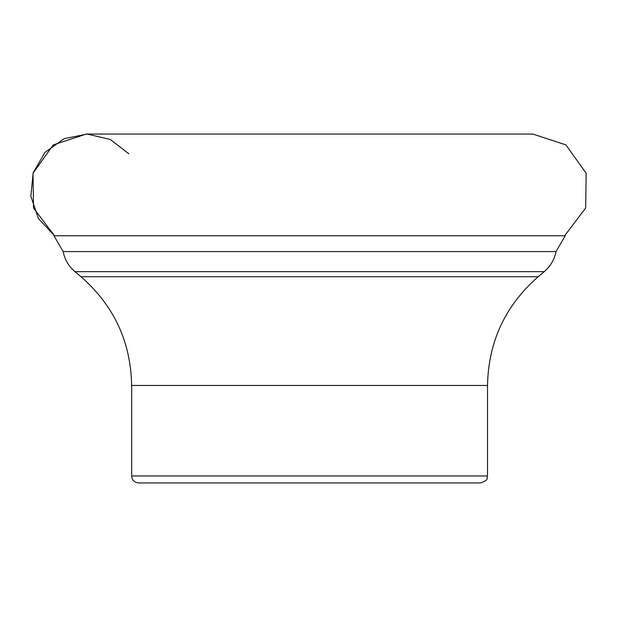 <?xml version="1.0" encoding="UTF-8"?>
<svg xmlns="http://www.w3.org/2000/svg" width="617" height="617" viewBox="0 0 617 617"><rect width="100%" height="100%" fill="white"/><g stroke="black" fill="none" stroke-linecap="round" stroke-linejoin="round"><path stroke-width="0.93" d="M131.66 475.962C132.077 480.203 134.398 482.525 138.64 482.941L480.543 482.941C490.199 479.525 486.103 478.082 487.515 475.962L487.515 385.455L131.66 385.455L131.66 475.962L487.515 475.962M63.135 251.589L556.04 251.589L565.226 235.763L53.949 235.763L63.135 251.589C64.777 259.634 68.718 266.32 74.95 271.657L80.989 276.732C113.906 305.5 130.796 341.741 131.66 385.455M564.663 235.763L585.664 208.022L586.15 173.23L565.936 144.91L532.872 134.059L86.311 134.059L53.255 144.902L33.033 173.223L33.519 208.022L54.52 235.763L38.416 218.557L30.85 196.237L33.171 172.791L44.956 152.384L64.122 138.663L87.236 134.066L110.181 139.427L128.876 153.772M80.989 276.732L538.194 276.732C505.277 305.5 488.386 341.741 487.515 385.455M74.95 271.657L544.233 271.657L538.194 276.732M556.04 251.589C554.398 259.634 550.464 266.32 544.233 271.657"/></g></svg>
